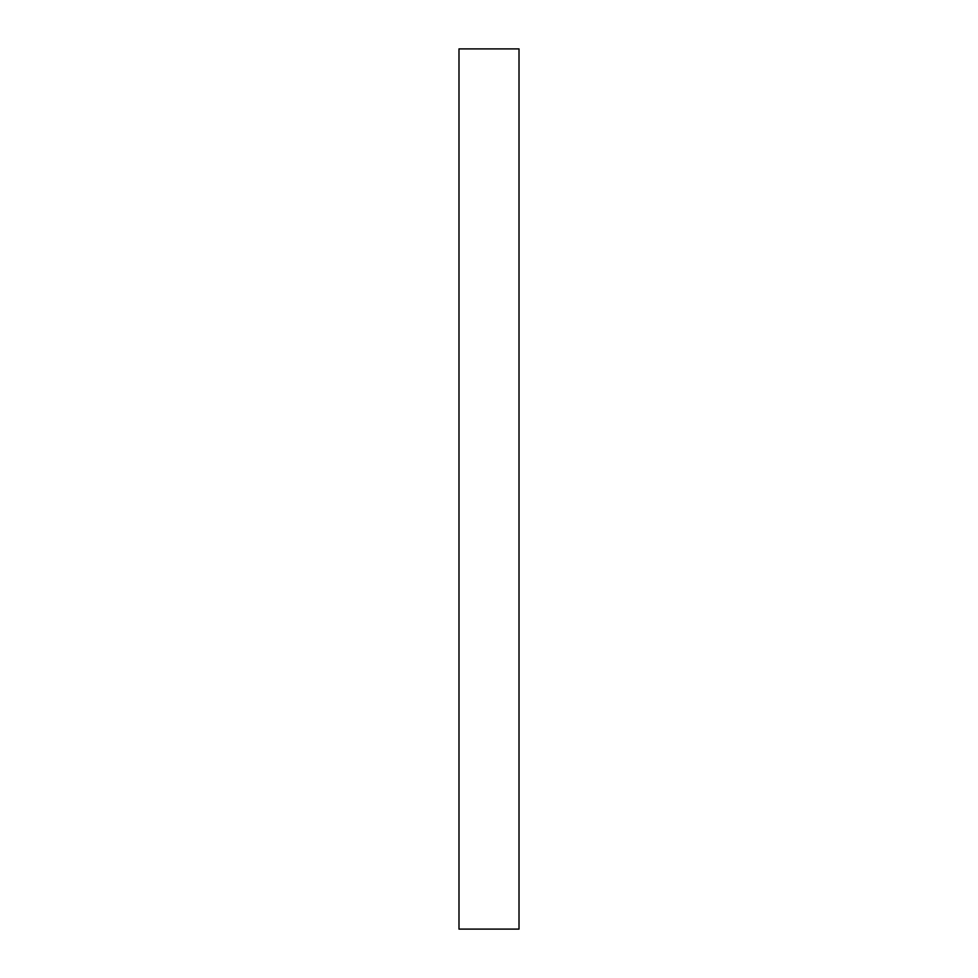 <?xml version="1.0" encoding="UTF-8"?>
<svg xmlns="http://www.w3.org/2000/svg" width="978" height="978" viewBox="0 0 978 978"><rect width="100%" height="100%" fill="white"/><g stroke="black" fill="none" stroke-linecap="round" stroke-linejoin="round"><path stroke-width="1.47" d="M458.988 168.925L458.988 929.1L519.012 929.1L519.012 48.9L458.988 48.9L458.988 809.075"/></g></svg>
